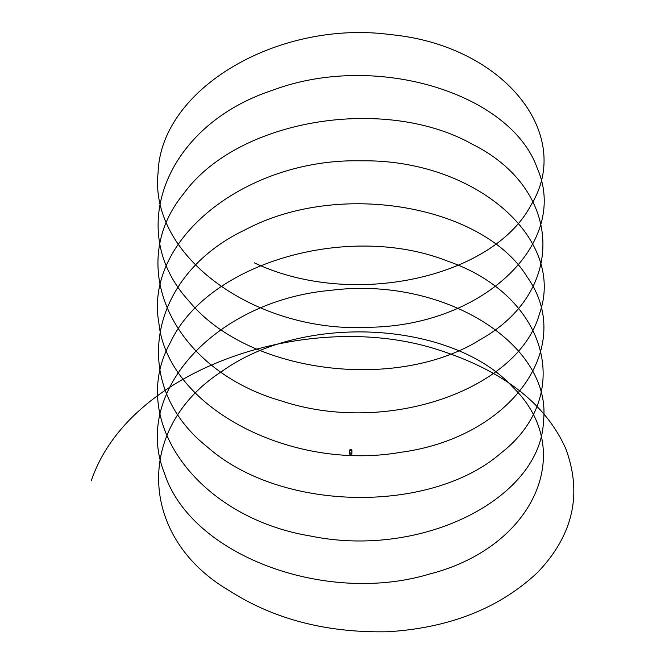 <?xml version="1.0" encoding="UTF-8"?>
<svg xmlns="http://www.w3.org/2000/svg" width="665" height="665" viewBox="0 0 665 665"><rect width="100%" height="100%" fill="white"/><g stroke="black" fill="none" stroke-linecap="round" stroke-linejoin="round"><path stroke-width="1" d="M351.851 450.953A1.164 1.164 0 0 0 350.763 449.374A1.164 1.164 0 0 0 349.682 450.953M351.735 451.701A1.164 0.823 180 0 0 350.763 450.429A1.164 0.823 180 0 0 349.79 451.701M351.81 454.17L349.724 454.17L351.835 454.145L351.835 453.114L349.707 452.965M350.987 453.114L350.546 453.114M351.935 451.252A1.164 0.823 0 0 0 349.599 451.252L349.599 452.965L351.935 452.965L351.935 450.538M254.296 262.808C351.951 309.233 492.807 277.679 530.894 205.269C574.926 134.455 503.488 45.336 390.879 34.655C279.616 19.501 160.847 87.855 158.087 172.692C148.869 257.28 257.463 334.063 370.937 327.238C485.076 324.961 569.872 241.628 537.137 167.971C510.637 93.125 375.517 51.454 272.293 90.365C166.433 125.095 123.914 230.506 188.951 301.029C248.56 374.046 396.997 391.776 479.872 339.84C567.079 291.303 563.155 189.384 472.192 144.147C385.293 95.361 238.087 118.561 183.673 193.681C123.657 266.524 173.632 370.222 281.619 400.995C387.296 436.032 518.866 389.432 539.49 313.714C566.447 238.951 475.309 158.877 360.862 160.83C246.757 158.22 143.707 238.918 158.877 323.057C167.63 407.678 291.004 471.551 400.704 452.308C512.075 437.479 576.53 345.842 527.029 276.756C483.438 205.809 339.89 179.658 245.684 229.55C147.946 275.609 128.403 384.478 207.38 446.988C281.553 512.557 431.211 513.696 500.712 453.281C575.242 395.742 547.96 295.568 447.237 260.996C349.748 222.459 208.627 261.711 170.639 341.976C126.608 420.613 198.045 517.553 310.655 536.048C421.909 559.016 540.687 498.476 543.446 421.46C552.665 344.678 444.07 275.717 330.596 290.364C216.449 300.455 131.653 391.602 164.396 473.081C190.888 555.74 326.016 605.225 429.241 574.128C535.101 547.212 577.619 449.623 512.582 386.914C452.965 321.71 304.537 311.802 221.661 371.552C134.455 427.911 138.378 537.636 229.342 590.695C273.997 619.306 326.806 632.989 387.778 631.75C449.49 627.976 499.373 608.267 537.436 572.598C573.172 535.308 582.582 493.92 565.674 448.443C545.333 403.198 502.416 370.189 436.93 349.399C309.275 308.618 129.118 368.061 91.271 480.837M349.599 451.252L349.599 450.538M349.724 454.17L349.699 453.114"/></g></svg>

